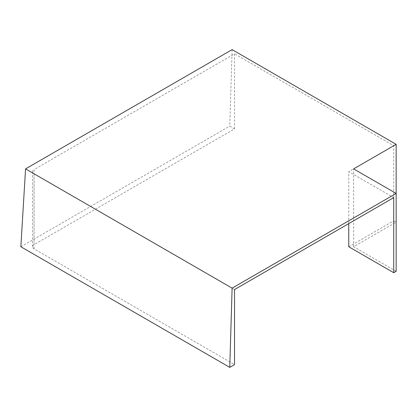 <?xml version="1.0" encoding="UTF-8"?>
<svg xmlns="http://www.w3.org/2000/svg" width="417" height="417" viewBox="0 0 417 417"><rect width="100%" height="100%" fill="white"/><g stroke="black" fill="none" stroke-linecap="round" stroke-linejoin="round"><path stroke-width="0.31" stroke-dasharray="2.08 1.56" d="M234.547 128.9L234.547 53.84L34.064 169.589L34.064 244.649L234.547 128.9L229.762 126.137L232.118 49.628M396.15 271.305L353.621 246.755L396.15 222.204L396.15 193.441M396.15 222.204L393.721 220.796L393.721 145.736L234.547 53.84M34.064 244.649A5.155 2.976 0 0 0 32.557 246.755A5.155 2.976 0 0 0 34.064 248.86L234.547 364.609M20.85 246.755L229.762 126.137M348.763 246.755L393.721 220.796M353.621 246.755L353.621 168.885M234.547 289.544L34.064 173.795A5.155 2.976 180 0 1 32.557 171.695A5.155 2.976 180 0 1 34.064 169.589M393.721 145.736L348.763 171.695L393.721 197.648M348.763 223.606L348.763 171.695M34.064 248.86L34.064 173.795M32.557 171.695L32.557 246.755"/><path stroke-width="0.63" d="M348.763 223.606L348.763 246.755L393.721 272.708L396.15 271.305L396.15 144.334L232.118 49.628L25.562 168.885L20.85 246.755L229.762 367.372L232.118 288.142L25.562 168.885M393.721 272.708L393.721 197.648L234.547 289.544L234.547 364.609L229.762 367.372M396.15 144.334L353.621 168.885L396.15 193.441L232.118 288.142"/></g></svg>
